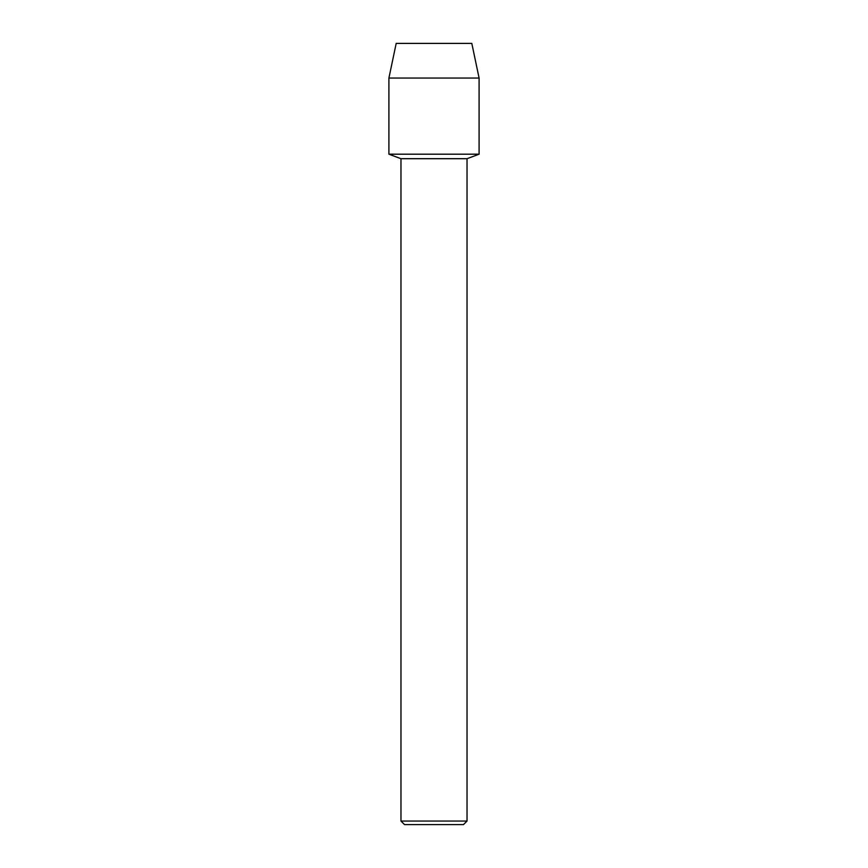 <?xml version="1.0" encoding="UTF-8"?>
<svg xmlns="http://www.w3.org/2000/svg" width="868" height="868" viewBox="0 0 868 868"><rect width="100%" height="100%" fill="white"/><g stroke="black" fill="none" stroke-linecap="round" stroke-linejoin="round"><path stroke-width="1.3" d="M471.812 43.4L396.188 43.4L471.812 43.4L479.093 78.055L479.093 154.189L434 154.189L479.093 154.189L467.027 158.703L467.027 821.052L400.973 821.052L404.531 824.6L463.469 824.6L467.027 821.052M400.973 821.052L400.973 158.703L467.027 158.703M396.188 43.4L388.907 78.055L388.907 154.189L434 154.189L388.907 154.189L400.973 158.703M388.907 78.055L479.093 78.055"/></g></svg>
